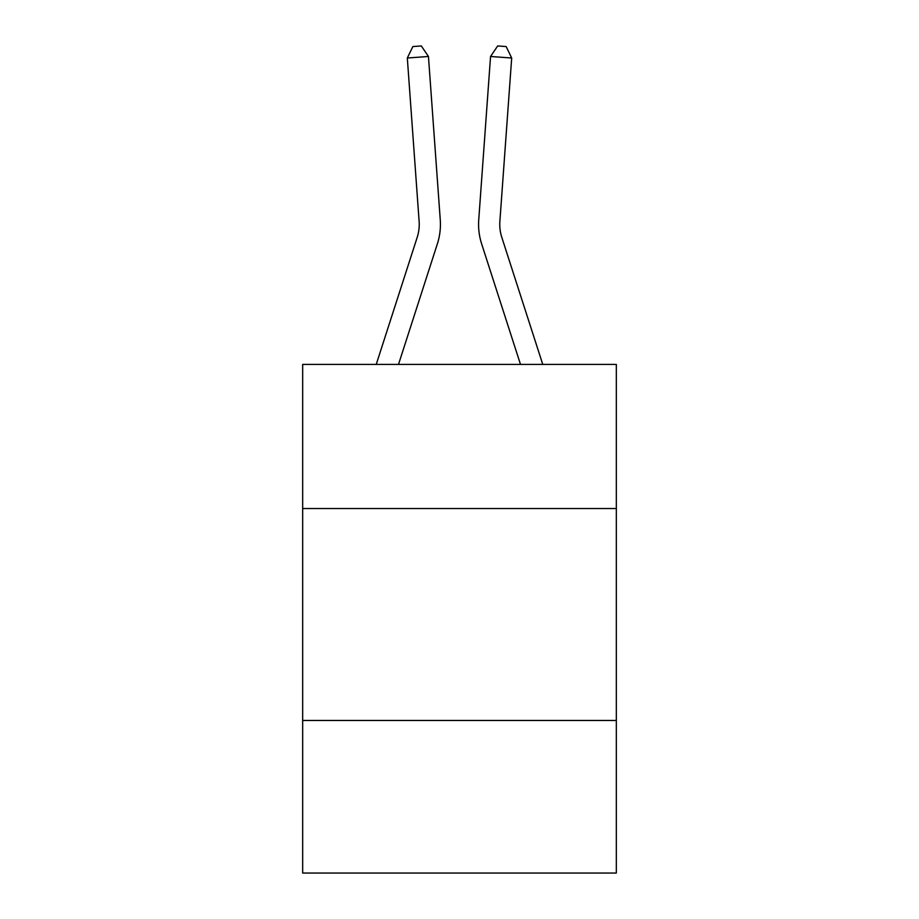 <?xml version="1.0" encoding="UTF-8"?>
<svg xmlns="http://www.w3.org/2000/svg" width="919" height="919" viewBox="0 0 919 919"><rect width="100%" height="100%" fill="white"/><g stroke="black" fill="none" stroke-linecap="round" stroke-linejoin="round"><path stroke-width="1.38" d="M616.327 508.529L616.327 364.406L302.673 364.406L302.673 508.529L616.327 508.529L616.327 873.05L302.673 873.05L302.673 508.529M616.327 720.462L302.673 720.462M376.239 364.406L417.192 237.366A42.389 42.389 0 0 0 419.121 221.307L407.312 58.012L428.449 56.484L440.258 219.779A63.583 63.583 0 0 1 437.364 243.868L398.501 364.406M542.761 364.406L501.808 237.366A42.389 42.389 0 0 1 499.879 221.307L511.688 58.012L490.551 56.484L478.742 219.779A63.583 63.583 0 0 0 481.636 243.868L520.499 364.406M417.192 237.366A42.389 42.389 0 0 0 419.121 221.307A42.389 42.389 0 0 1 417.192 237.366A42.389 42.389 0 0 0 419.121 221.307A42.389 42.389 0 0 1 417.192 237.366A42.389 42.389 0 0 0 419.121 221.307A42.389 42.389 0 0 1 417.192 237.366A42.389 42.389 0 0 0 419.121 221.307A42.389 42.389 0 0 1 417.192 237.366A42.389 42.389 0 0 0 419.121 221.307A42.389 42.389 0 0 1 417.192 237.366A42.389 42.389 0 0 0 419.121 221.307A42.389 42.389 0 0 1 417.192 237.366A42.389 42.389 0 0 0 419.121 221.307M490.551 56.484L478.742 219.779L490.551 56.484L478.742 219.779L490.551 56.484L478.742 219.779L490.551 56.484L478.742 219.779L490.551 56.484L478.742 219.779L490.551 56.484L478.742 219.779L490.551 56.484L478.742 219.779L490.551 56.484L478.742 219.779L490.551 56.484L478.742 219.779L490.551 56.484L478.742 219.779L490.551 56.484L478.742 219.779L490.551 56.484L497.684 45.95L506.139 46.559L511.688 58.012M501.808 237.366A42.389 42.389 0 0 1 499.879 221.307A42.389 42.389 0 0 0 501.808 237.366A42.389 42.389 0 0 1 499.879 221.307A42.389 42.389 0 0 0 501.808 237.366A42.389 42.389 0 0 1 499.879 221.307A42.389 42.389 0 0 0 501.808 237.366A42.389 42.389 0 0 1 499.879 221.307A42.389 42.389 0 0 0 501.808 237.366A42.389 42.389 0 0 1 499.879 221.307A42.389 42.389 0 0 0 501.808 237.366A42.389 42.389 0 0 1 499.879 221.307A42.389 42.389 0 0 0 501.808 237.366A42.389 42.389 0 0 1 499.879 221.307A42.389 42.389 0 0 0 501.808 237.366A42.389 42.389 0 0 1 499.879 221.307A42.389 42.389 0 0 0 501.808 237.366A42.389 42.389 0 0 1 499.879 221.307A42.389 42.389 0 0 0 501.808 237.366A42.389 42.389 0 0 1 499.879 221.307A42.389 42.389 0 0 0 501.808 237.366A42.389 42.389 0 0 1 499.879 221.307M407.312 58.012L412.861 46.559L421.316 45.95L428.449 56.484"/></g></svg>
